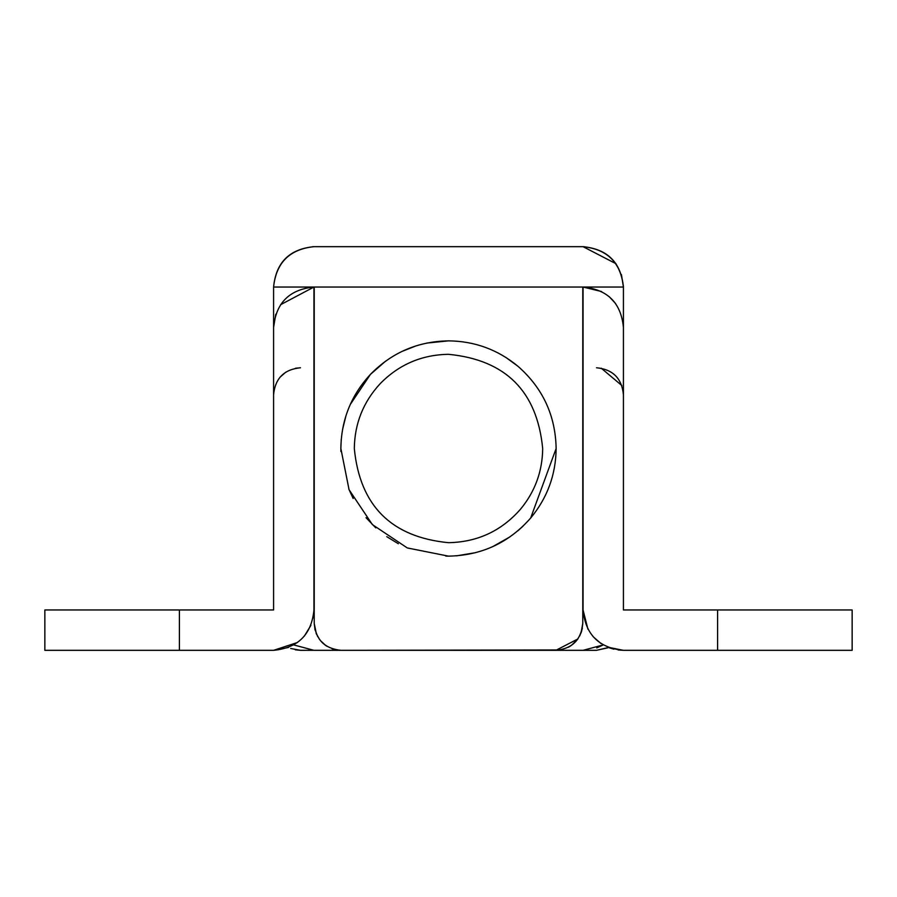 <?xml version="1.0" encoding="UTF-8"?>
<svg xmlns="http://www.w3.org/2000/svg" width="897" height="897" viewBox="0 0 897 897"><rect width="100%" height="100%" fill="white"/><g stroke="black" fill="none" stroke-linecap="round" stroke-linejoin="round"><path stroke-width="1.35" d="M520.417 509.317C501.345 531.002 477.372 542.124 448.5 542.685C391.294 537.101 359.899 505.706 354.315 448.5C354.651 423.586 363.274 401.968 380.182 383.669C398.941 364.53 421.713 354.752 448.5 354.315C505.706 359.899 537.101 391.294 542.685 448.5C542.438 471.407 535.016 491.679 520.417 509.317M340.905 451.516L340.86 448.5C341.241 420.02 351.097 395.319 370.416 374.408C391.854 352.532 417.879 341.353 448.5 340.86C474.67 341.14 497.846 349.628 518.006 366.312C542.786 388.109 555.49 415.502 556.14 448.5C555.86 474.67 547.383 497.846 530.688 518.006C508.891 542.786 481.498 555.49 448.5 556.14L407.305 547.944L372.39 524.61L349.056 489.695L340.86 448.5L341.23 439.597M375.776 527.862L366.032 517.681M353.171 498.485L348.798 489.078M342.508 429.719L345.939 415.816M350.234 404.558L370.416 374.408L385.531 361.199M401.822 351.501L416.23 345.805M426.692 343.091L448.5 340.86M505.818 357.387L518.006 366.312C542.786 388.109 555.49 415.502 556.14 448.5L530.654 518.051M523.142 526.057L517.771 530.889M509.81 536.967L492.632 546.677M475.657 552.653L456.562 555.837M448.5 556.14L445.798 556.106M398.358 543.75L386.786 536.686M670.508 609.96L683.436 609.96M618.145 649.977L623.415 650.325C598.893 647.937 585.438 634.482 583.05 609.96L583.05 287.04L314.219 287.04L314.219 623.415C315.811 639.763 324.781 648.733 341.129 650.325L560.322 649.955M571.58 645.268L577.477 639.46M314.813 629.032L317.684 636.623M324.714 644.73L326.957 646.288M577.814 639L555.871 650.325L558.954 650.146M568.328 647.275L570.862 645.762M577.051 640.01L578.105 638.574M581.099 632.789L582.355 628.169M315.049 630.019L314.219 623.415L316.439 634.112M321.687 642.017L323.469 643.721M336.207 649.877L332.204 648.8M573.205 643.99L576.199 641.052M581.032 632.968L582.781 623.415L582.781 287.04M316.148 633.417L319.702 639.696M322.92 643.227L326.183 645.795M331.968 648.722L336.319 649.888M579.709 635.906L581.727 630.86M295.449 368.252L300.495 367.77C284.147 369.362 275.177 378.332 273.585 394.68L273.585 327.405C275.973 302.883 289.428 289.428 313.95 287.04L313.95 609.96C311.562 634.482 298.107 647.937 273.585 650.325L288.464 647.488L273.585 650.325L44.85 650.325L44.85 609.96L273.585 609.96L273.585 287.04C276.153 262.698 289.608 249.243 313.95 246.675L583.05 246.675C607.392 249.243 620.847 262.698 623.415 287.04L583.05 287.04C607.572 289.428 621.027 302.883 623.415 327.405L623.415 609.96L852.15 609.96L852.15 650.325L623.415 650.325L607.874 647.208M609.713 647.926L613.862 649.181M607.908 647.791L596.505 650.325L608.536 647.488L610.218 648.105M209.808 609.96L226.493 609.96M596.785 647.914L603.233 644.921L583.05 650.325M313.95 650.325L293.768 644.921L313.95 650.325M583.05 287.04L601.573 291.536M609.164 296.627L615.634 303.59M273.585 327.405L275.783 314.253M280.57 304.711L313.95 287.04L273.585 287.04C275.973 262.518 289.428 249.063 313.95 246.675L312.851 246.686M555.871 650.325C572.219 648.733 581.189 639.763 582.781 623.415C581.189 639.763 572.219 648.733 555.871 650.325M314.219 623.415L316.327 633.843M320.386 640.548L325.645 645.425M584.149 246.686L583.05 246.675C607.572 249.063 621.027 262.518 623.415 287.04L623.404 285.941M616.015 263.74L583.05 246.675L313.95 246.675M852.15 609.96L852.15 650.325M44.85 650.325L44.85 609.96M273.585 650.325L297.501 642.476M304.386 636.04L310.911 625.332M313.176 617.831L313.95 609.96M583.05 609.96L587.939 629.223M593.22 636.758L600.934 643.485M621.442 274.572L623.415 287.04L623.415 609.96L623.415 394.68C621.823 378.332 612.853 369.362 596.505 367.77M601.203 368.185L621.8 385.497M280.032 377.211L285.784 372.154M290.65 648.464L300.495 650.325L295.304 649.82M300.495 650.325L596.505 650.325M717.6 650.325L717.6 609.96M179.4 609.96L179.4 650.325"/></g></svg>
